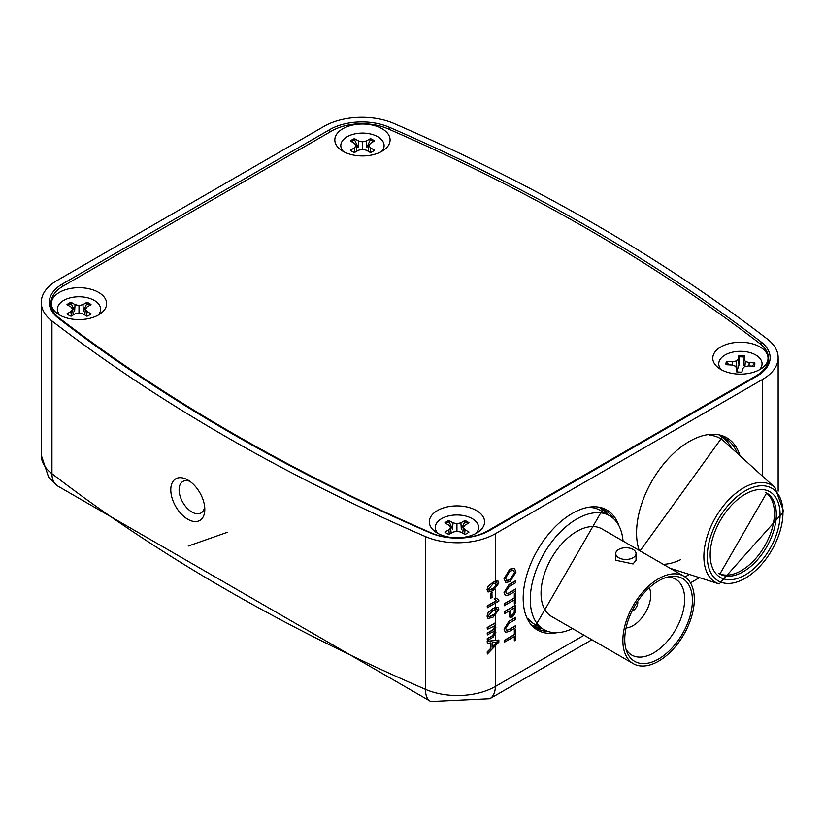 <?xml version="1.0" encoding="UTF-8"?>
<svg xmlns="http://www.w3.org/2000/svg" width="825" height="825" viewBox="0 0 825 825"><rect width="100%" height="100%" fill="white"/><g stroke="black" fill="none" stroke-linecap="round" stroke-linejoin="round"><path stroke-width="1.24" d="M495.33 533.723L762.506 379.469A53.45 30.855 0 0 0 778.161 357.648A53.45 30.855 0 0 0 767.456 339.127A1870.77 1080.08 0 0 0 393.958 123.482A53.45 30.855 0 0 0 324.081 126.349L56.904 280.603A53.45 30.855 0 0 0 41.25 302.424A53.45 30.855 0 0 0 51.944 320.946A1870.77 1080.08 0 0 0 425.452 536.58A53.45 30.855 0 0 0 495.33 533.723L495.33 580.924L497.867 580.893M498.836 600.023L498.836 601.116L487.369 607.726L487.183 605.921L496.114 600.765L494.433 598.692L495.784 597.908L498.836 600.023L497.423 599.6M488.008 618.42L487.039 616.192L488.142 612.593L492.834 608.602L495.33 607.406L497.867 607.375M494.443 625.226L495.897 627.144L494.34 630.62L495.897 632.651L493.092 637.209L487.369 640.509L487.369 638.808L492.556 635.817L494.577 633.012L494.041 631.744L492.154 632.146L487.369 634.91L487.369 633.208L492.721 630.125L494.577 627.423L494.041 626.196L487.369 629.31L487.183 627.505L495.567 622.669L495.753 624.473L494.918 625.319M487.369 643.376L487.183 641.283L498.836 640.025L498.836 642.139L487.369 654.008L487.369 652.028L490.906 648.491L490.906 642.84L487.369 643.376L487.369 641.396L498.836 640.025M514.522 640.767L514.522 636.529L504.188 642.273L504.188 640.406L514.336 634.549L514.336 630.3L515.656 629.537L515.842 640.004L514.336 640.654L514.336 636.632M509.138 629.403L515.656 625.639L515.842 627.619L509.252 631.424L505.385 632.363L504.044 629.145L509.066 621.132L515.656 617.317L515.842 619.297L509.324 623.061L505.704 628.268L506.385 630.372L509.324 629.516L506.292 630.31M505.292 632.311L504.044 629.145M504.384 613.697L504.188 611.717L515.656 605.096L515.738 612.098L512.552 616.956L509.994 617.306L509.087 610.985L504.384 613.697L504.384 611.83L515.842 605.21M509.912 617.244L508.891 611.088M514.522 604.106L514.522 599.868L504.188 605.612L504.188 603.745L514.336 597.888L514.336 593.639L515.656 592.876L515.842 603.343L514.336 603.993L514.336 599.971M509.138 592.742L515.656 588.978L515.842 590.958L509.252 594.763L505.385 595.702L504.044 592.484L509.066 584.471L515.656 580.656L515.842 582.636L509.324 586.4L505.704 591.607L506.385 593.711L509.324 592.855L506.292 593.649M505.292 595.65L504.044 592.484M505.642 582.316L504.044 578.707L509.778 569.126L514.388 568.425M492.226 646.862L497.331 641.737M489.029 616.677L495.33 613.717L497.331 610.232L496.537 608.922M489.029 590.195L495.33 587.245L497.331 583.76L496.537 582.45M430.268 532.878A45.437 26.235 0 0 0 489.658 530.444L756.834 376.2A45.437 26.235 0 0 0 770.127 358.298A45.437 26.235 0 0 0 761.052 341.911A1862.757 1075.449 0 0 0 389.142 127.184A45.437 26.235 0 0 0 329.742 129.618L62.576 283.872A45.437 26.235 0 0 0 49.283 303.064A45.437 26.235 0 0 0 58.358 318.161A1862.757 1075.449 0 0 0 430.268 532.878M607.901 514.748A67.444 38.94 120 0 0 600.662 508.613M533.218 625.422A67.444 38.94 120 0 0 542.159 628.619M731.507 448.027A72.796 42.023 120 0 0 720.297 436.229M720.081 438.364A70.826 40.889 120 0 0 709.397 435.136A70.826 40.889 120 0 1 724.216 441.385L774.923 487.493L783.75 511.541L719.225 583.956A56.131 32.412 -60 0 1 703.88 556.762A56.131 32.412 -60 0 1 730.651 497.836A56.131 32.412 -60 0 1 774.923 487.493M663.31 564.331A70.826 40.889 120 0 0 680.45 559.752M187.801 479.975A24.049 13.891 -120 0 0 170.785 489.792A24.049 13.891 -120 0 0 187.801 519.255A24.049 13.891 -120 0 0 204.806 509.427A24.049 13.891 -120 0 0 187.801 479.975L187.801 479.975M227.504 532.238L188.172 546.067L227.504 532.238M190.028 481.429A18.171 10.488 -120 0 0 182.872 481.47A18.171 10.488 -120 0 0 182.872 502.456A18.171 10.488 -120 0 0 201.042 512.954A18.171 10.488 -120 0 0 204.662 506.777M504.23 578.82L509.963 569.229L514.48 568.477L515.996 572.034L510.097 581.718L505.735 582.378L504.044 578.707M509.943 571.106L505.56 578.047L506.612 580.47L510.108 579.841L514.666 572.808L513.552 570.292L509.943 571.106M514.666 572.808L513.459 570.25M506.519 580.408L509.922 579.727L514.48 572.705M509.324 592.855L515.842 589.081M504.23 592.597L509.252 584.574L515.842 580.769M504.384 605.715L504.188 603.745M504.384 603.848L514.522 598.001L514.336 593.639M514.522 593.752L515.842 592.989M510.407 610.222L510.984 615.368L512.5 615.12L514.418 612.583L514.522 607.839L510.407 610.222M510.902 615.306L512.315 615.007L514.233 612.48L514.336 607.953M509.324 629.516L515.842 625.742M504.23 629.258L509.252 621.235L515.842 617.43M504.384 642.376L504.188 640.406M504.384 640.509L514.522 634.662L514.336 630.3M514.522 630.413L515.842 629.65M488.008 591.938L487.039 589.72L488.142 586.121L495.33 580.924M488.328 586.235L493.03 582.233L497.96 580.944L498.836 583.12L493.03 590.721L488.091 591.999L487.224 589.823L488.142 586.121M493.03 583.925L488.544 589.06L489.112 590.257L493.03 589.019L497.516 583.863L496.733 582.563L493.03 583.925M487.369 607.726L487.369 606.035L496.31 600.878L494.433 598.692M494.618 598.795L495.969 598.012M488.328 612.707L493.03 608.706L497.96 607.427L498.836 609.603L493.03 617.193L488.091 618.472L487.224 616.306L488.142 612.593M493.03 610.407L488.544 615.543L489.112 616.739L493.03 615.491L497.516 610.345L496.733 609.036L493.03 610.407M494.257 625.113L495.33 625.68L494.257 625.113M494.154 630.506L495.33 631.146L494.154 630.506M487.369 640.509L487.183 638.705L492.37 635.714L494.392 632.899L493.938 631.702M487.369 634.91L487.183 633.105L492.525 630.022L494.392 627.32L493.938 626.144M487.369 629.31L487.183 627.505M494.34 630.62L494.876 630.743M487.369 627.608L495.753 622.772M495.402 642.159L492.226 642.644L492.226 647.161L497.516 641.85L495.402 642.159M487.369 654.008L487.183 651.925L490.71 648.378L490.71 642.871M490.566 598.197L490.566 593.278L491.886 592.515L492.082 597.548L490.566 598.197M490.751 598.311L490.566 593.278M490.751 593.392L492.082 592.628M623.061 541.087A65.742 37.96 120 0 0 609.634 515.749L600.373 510.407A65.742 37.96 120 0 0 591.989 507.571M527.99 618.43A65.742 37.96 120 0 0 534.631 624.278L543.892 629.619A65.742 37.96 120 0 0 572.55 628.578M609.634 515.749A65.742 37.96 120 0 0 543.892 553.709A65.742 37.96 120 0 0 543.892 629.619M683.842 576.18L602.013 528.938A50.511 29.164 120 0 0 551.502 558.102A50.511 29.164 120 0 0 551.502 616.43L633.332 663.671A50.511 29.164 120 0 0 658.587 661.165A50.511 29.164 120 0 0 691.587 616.657A50.511 29.164 120 0 0 683.842 576.18A50.511 29.164 120 0 0 633.332 605.344A50.511 29.164 120 0 0 633.332 663.671M658.587 658.989A47.84 27.617 -60 0 1 626.99 652.111A47.84 27.617 -60 0 1 634.662 606.117A47.84 27.617 -60 0 1 670.653 576.469A47.84 27.617 -60 0 1 691.855 607.808A47.84 27.617 -60 0 1 658.587 658.989M636.044 553.596L636.044 560.227L633.074 563.96L615.739 560.227L615.739 553.596A10.158 5.868 180 0 1 618.709 549.44A10.158 5.868 180 0 1 629.784 548.171A10.158 5.868 180 0 1 636.044 553.596A10.158 5.868 180 0 1 625.897 559.453A10.158 5.868 180 0 1 615.739 553.596M625.979 649.131A43.828 25.307 120 0 0 631.764 655.05A43.828 25.307 120 0 0 653.678 652.874A43.828 25.307 120 0 0 682.306 614.254A43.828 25.307 120 0 0 675.592 579.14A43.828 25.307 120 0 0 667.58 577.077M626.062 627.969A24.987 14.427 120 0 0 633.074 625.597A24.987 14.427 120 0 0 649.296 587.74M632.002 611.129A6.683 3.857 120 0 0 633.074 610.655A6.683 3.857 120 0 0 637.673 601.301M342.922 151.253A27.627 15.953 0 0 0 384.254 149.779A27.627 15.953 0 0 0 381.181 128.236A27.627 15.953 0 0 0 343.747 128.236A27.627 15.953 0 0 0 340.663 149.779A27.627 15.953 0 0 0 342.922 151.253M59.462 314.913A27.627 15.953 0 0 0 100.794 313.438A27.627 15.953 0 0 0 97.711 291.895A27.627 15.953 0 0 0 60.277 291.895A27.627 15.953 0 0 0 57.203 313.438A27.627 15.953 0 0 0 59.462 314.913M437.415 533.125A27.627 15.953 0 0 0 478.748 531.651A27.627 15.953 0 0 0 475.664 510.108A27.627 15.953 0 0 0 438.23 510.108A27.627 15.953 0 0 0 435.157 531.651A27.627 15.953 0 0 0 437.415 533.125M720.875 369.466A27.627 15.953 0 0 0 762.207 367.991A27.627 15.953 0 0 0 759.134 346.448A27.627 15.953 0 0 0 721.7 346.448A27.627 15.953 0 0 0 718.616 367.991A27.627 15.953 0 0 0 720.875 369.466M431.702 533.105A42.756 24.688 0 0 0 487.657 530.846L755.999 375.911A42.756 24.688 0 0 0 768.529 358.452A42.756 24.688 0 0 0 759.928 343.613A1885.744 1088.722 0 0 0 387.709 128.71A42.756 24.688 0 0 0 331.753 130.969L63.401 285.904A42.756 24.688 0 0 0 50.882 303.363A42.756 24.688 0 0 0 59.483 318.213A1885.744 1088.722 0 0 0 431.702 533.105L431.702 533.476M718.967 573.458A46.767 26.998 120 0 0 754.689 559.67A46.767 26.998 120 0 0 774.428 513.222A46.767 26.998 120 0 0 765.693 492.515M437.9 533.393A21.646 12.499 180 0 1 444.015 517.44A21.646 12.499 180 0 1 472.251 518.626A21.646 12.499 180 0 1 476.004 533.393M468.992 532.053L465.011 529.753L463.361 527.464L465.011 525.164L468.992 522.864A14.427 8.332 0 0 0 464.908 520.513L460.927 522.803L456.947 523.762L452.966 522.803L448.986 520.513A14.427 8.332 0 0 0 444.912 522.864L448.882 525.164L450.532 527.464L448.882 529.753L444.912 532.053A14.427 8.332 0 0 0 448.986 534.414L452.966 532.115L456.947 531.166L460.927 532.115L464.908 534.414A14.427 8.332 0 0 0 468.992 532.053M446.016 523.504A14.056 8.116 180 0 1 449.161 521.843L452.595 529.33L452.966 522.803M460.927 522.803L461.299 529.33L464.743 521.843A14.056 8.116 180 0 1 467.878 523.504M464.743 521.843L464.908 520.513M462.701 533.136L463.361 527.464M464.619 534.239L465.011 529.753M449.161 521.843L448.986 520.513M456.947 531.166L456.947 523.762M449.285 534.239L448.882 529.753M451.192 533.136L450.532 527.464M59.947 315.181A21.646 12.499 180 0 1 66.062 299.228A21.646 12.499 180 0 1 94.297 300.413A21.646 12.499 180 0 1 98.051 315.181M91.039 313.84L87.058 311.551L85.408 309.251L87.058 306.952L91.039 304.652A14.427 8.332 0 0 0 86.955 302.301L82.974 304.6L78.994 305.549L75.013 304.6L71.043 302.301A14.427 8.332 0 0 0 66.959 304.652L70.94 306.952L72.579 309.251L70.94 311.551L66.959 313.84A14.427 8.332 0 0 0 71.043 316.202L75.013 313.902L78.994 312.953L82.974 313.902L86.955 316.202A14.427 8.332 0 0 0 91.039 313.84M68.062 305.291A14.056 8.116 180 0 1 71.208 303.641L74.642 311.128L75.013 304.6M82.974 304.6L83.356 311.128L86.79 303.641A14.056 8.116 180 0 1 89.935 305.291M86.79 303.641L86.955 302.301M84.748 314.933L85.408 309.251M86.666 316.037L87.058 311.551M71.208 303.641L71.043 302.301M78.994 312.953L78.994 305.549M71.332 316.037L70.94 311.551M73.239 314.933L72.579 309.251M343.406 151.532A21.646 12.499 180 0 1 349.532 135.568A21.646 12.499 180 0 1 377.767 136.754A21.646 12.499 180 0 1 381.511 151.532M374.498 150.191L370.518 147.892L368.868 145.592L370.518 143.292L374.498 141.003A14.427 8.332 0 0 0 370.415 138.641L366.434 140.941L362.464 141.89L358.483 140.941L354.502 138.641A14.427 8.332 0 0 0 350.419 141.003L354.399 143.292L356.049 145.592L354.399 147.892L350.419 150.191A14.427 8.332 0 0 0 354.502 152.542L358.483 150.253L362.464 149.294L366.434 150.253L370.415 152.542A14.427 8.332 0 0 0 374.498 150.191M351.522 141.642A14.056 8.116 180 0 1 354.668 139.982L358.102 147.469L358.483 140.941M366.434 140.941L366.816 147.469L370.25 139.982A14.056 8.116 180 0 1 373.395 141.642M370.25 139.982L370.415 138.641M368.218 151.274L368.868 145.592M370.126 152.377L370.518 147.892M354.668 139.982L354.502 138.641M362.464 149.294L362.464 141.89M354.791 152.377L354.399 147.892M356.709 151.274L356.049 145.592M721.359 369.734A21.646 12.499 180 0 1 718.864 362.639A21.646 12.499 180 0 1 742.428 351.357A21.646 12.499 180 0 1 761.97 364.97A21.646 12.499 180 0 1 759.464 369.734M738.86 355.523L738.334 358.751L736.323 360.958L732.208 361.69L726.598 361.381A14.427 8.332 0 0 0 726.062 364.702L731.672 365.001L735.477 366.166L736.746 368.538L736.22 371.776A14.427 8.332 0 0 0 741.974 372.085L742.49 368.847L744.501 366.651L748.615 365.918L754.225 366.218A14.427 8.332 0 0 0 754.586 365.382A14.427 8.332 0 0 0 754.762 362.907L749.162 362.598L745.346 361.443L744.078 359.061L744.604 355.833A14.427 8.332 0 0 0 738.86 355.523L738.942 356.874A14.056 8.116 180 0 1 744.387 357.163M743.408 365.31L744.078 359.061M744.913 366.578L745.346 361.443M749.059 365.939L749.162 362.598M752.245 366.114L754.762 362.907M754.39 364.093A14.056 8.116 180 0 1 754.37 365.929M726.361 364.722A14.056 8.116 180 0 1 726.949 362.618L729.063 364.867M736.323 360.958L737.014 370.776L738.983 365.073L738.942 356.874M726.949 362.618L726.598 361.381M732.239 365.176L732.208 361.69M738.983 365.073L738.334 358.751M737.117 371.91L736.746 368.538M51.944 320.946L51.944 473.694A26.73 17.449 127.6 0 0 57.028 485.616L48.562 477.025L41.25 455.173A53.45 30.855 0 0 0 51.944 473.694A1870.77 1080.08 0 0 0 425.452 689.329A53.45 30.855 0 0 0 495.33 686.472L495.33 645.769M591.907 639.757L489.792 698.703A26.73 15.428 -120 0 0 495.33 686.472L584.079 635.229M685.039 576.943L689.401 574.427M762.506 476.2L762.506 379.469M495.33 598.166L495.33 589.194M495.33 607.406L495.33 603.137M495.33 622.803L495.33 615.677M495.33 625.587L495.33 624.711M495.33 631.042L495.33 629.362M495.33 640.313L495.33 635.013M674.262 569.59A74.693 43.127 -60 0 1 672.922 569.879M639.2 550.409A74.693 43.127 -60 0 1 673.592 453.348A74.693 43.127 -60 0 1 739.994 455.74M557.009 632.682A69.352 40.043 -60 0 1 537.549 550.048A69.352 40.043 -60 0 1 618.843 525.587M495.33 643.748L495.33 642.17M495.33 613.717L495.33 609.273M495.33 601.219L495.33 600.095M495.33 587.245L495.33 582.801M57.028 485.616L430.867 701.518A26.73 13.097 113.4 0 1 425.452 689.329L425.452 536.58M62.648 286.347L62.576 283.872M329.825 132.093L329.742 129.618M389.091 129.308L389.142 127.184M760.959 344.438L761.052 341.911M613.728 518.791A68.021 39.27 120 0 0 602.766 509.376L534.93 626.866A68.021 39.27 120 0 0 548.573 631.651M737.282 453.276A73.373 42.364 120 0 0 722.401 436.992L640.056 550.904M487.657 530.846L487.657 531.537M755.999 375.911L755.999 376.674M59.483 318.213L59.483 319.028M780.099 514.305A49.438 28.545 -60 0 1 727.743 579.666A49.438 28.545 -60 0 1 727.567 509.85A49.438 28.545 -60 0 1 780.099 514.305M782.966 512.634A53.501 30.886 120 0 0 726.124 507.818A53.501 30.886 120 0 0 726.32 583.368A53.501 30.886 120 0 0 782.966 512.634M776.315 514.305A46.767 26.998 120 0 0 766.631 493.01L719.864 574.025A46.767 26.998 120 0 0 755.947 561.443A46.767 26.998 120 0 0 776.315 514.305M41.25 455.173L41.25 302.424M778.161 491.174L778.161 357.648M699.476 577.644L690.432 582.873M430.867 701.518L489.792 698.703M768.529 358.452L768.529 364.578M50.882 303.363L50.882 309.344M719.225 583.956L670.137 568.27"/></g></svg>
